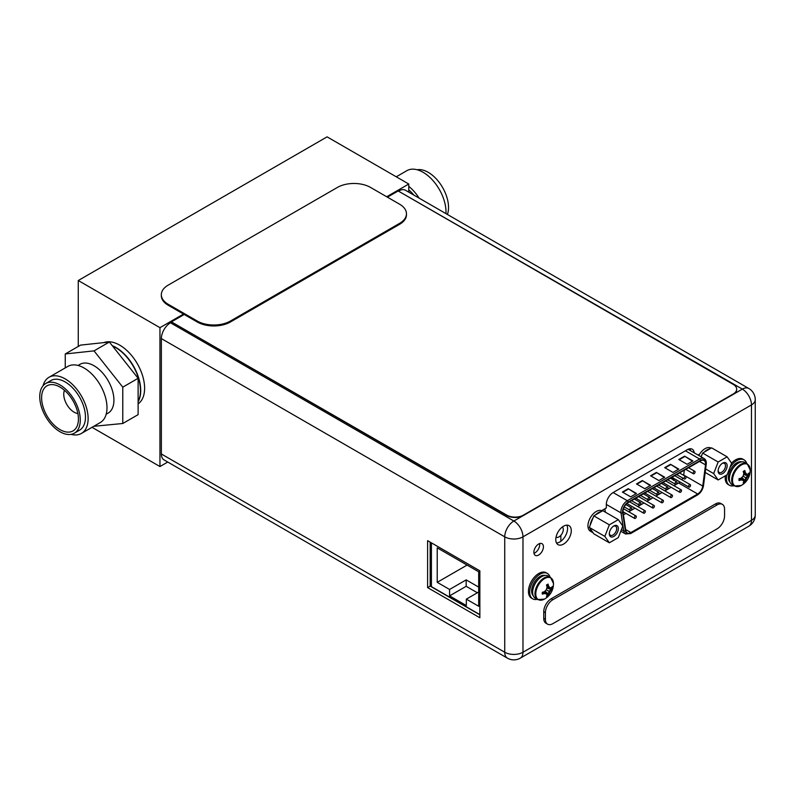 <?xml version="1.0" encoding="UTF-8"?>
<svg xmlns="http://www.w3.org/2000/svg" width="795" height="795" viewBox="0 0 795 795"><rect width="100%" height="100%" fill="white"/><g stroke="black" fill="none" stroke-linecap="round" stroke-linejoin="round"><path stroke-width="1.19" d="M386.708 196.763L408.769 184.023L408.769 192.161M167.745 462.044L159.954 466.546L159.954 327.679L183.506 314.075M408.769 184.023L327.083 136.859L78.268 280.516L159.954 327.679M159.954 466.546L92.021 427.322M78.268 346.451L78.268 280.516M103.817 342.615A35.189 20.312 60 0 1 130.291 353.964A35.189 20.312 60 0 1 144.611 388.248A35.189 20.312 60 0 1 138.121 403.85M399.597 223.355L230.401 321.041A23.462 13.545 180 0 1 197.23 321.041L168.202 304.286A23.462 13.545 180 0 1 161.325 294.707A23.462 13.545 180 0 1 168.202 285.127L337.388 187.441A23.462 13.545 180 0 1 370.569 187.441L399.597 204.206A23.462 13.545 180 0 1 406.464 213.785A23.462 13.545 180 0 1 399.597 223.355L399.597 224.319L230.401 321.995A23.462 13.545 180 0 1 197.23 321.995L168.202 305.24A23.462 13.545 180 0 1 161.325 295.661L161.325 294.707M406.464 213.785L406.464 214.739A23.462 13.545 180 0 1 399.597 224.319M431.417 577.438L430.175 576.723M560.853 535.333L560.853 541.266M700.425 460.901A7.274 4.194 -60 0 1 704.062 460.543A7.274 4.194 -60 0 1 705.562 463.873A7.274 4.194 -60 0 1 705.503 464.846L702.76 486.063A7.274 4.194 -60 0 1 697.682 493.983L630.872 532.561A7.274 4.194 -60 0 1 627.235 532.918A7.274 4.194 -60 0 1 625.794 530.504L623.061 512.447A7.274 4.194 -60 0 1 622.992 511.543A7.274 4.194 -60 0 1 628.139 502.639L700.425 460.901M683.65 475.331A7.274 4.194 120 0 0 683.69 475.052L684.316 470.203M673.941 485.675L678.612 482.972A7.274 4.194 120 0 0 679.983 481.969M681.842 479.792A7.274 4.194 120 0 0 682.786 478.083M671.129 487.295L664.898 490.893M662.086 492.512L655.855 496.11M653.043 497.74L646.822 501.327M644 502.957L637.779 506.544M634.966 508.174L628.736 511.771M625.923 513.391L623.419 514.842M673.156 478.034L672.918 479.455L672.987 477.934M673.047 479.743L673.385 478.918M673.415 478.411L674.13 478.898M672.033 479.067L671.874 478.361L671.348 478.67M636.497 493.496L630.693 496.855L622.396 492.065L628.199 488.706L636.497 493.496M692.892 460.941L687.089 464.29L678.791 459.5L684.594 456.151L692.892 460.941M650.598 485.357L644.785 488.706L636.497 483.926L642.3 480.568L650.598 485.357M678.791 469.08L672.987 472.429L664.69 467.639L670.503 464.29L678.791 469.08M664.69 477.219L658.886 480.568L650.598 475.778L656.402 472.429L664.69 477.219M628.199 488.706L636.08 493.735M622.813 492.304L628.199 489.193M684.594 456.151L692.475 461.18M679.208 459.739L684.594 456.628M642.3 480.568L650.181 485.596M636.914 484.165L642.3 481.045M670.503 464.29L678.383 469.318M665.107 467.877L670.503 464.767M656.402 472.429L664.282 477.457M651.006 476.016L656.402 472.906M674.299 478.997L673.584 478.501L674.299 478.997L673.514 480.389M673.713 479.156L673.534 479.892M673.554 479.007L672.918 479.455M672.033 478.461L671.507 478.759M688.579 486.46A1.411 0.815 120 0 0 688.868 487.106A1.411 0.815 120 0 0 689.961 486.729A1.411 0.815 120 0 0 690.567 485.308A1.411 0.815 120 0 0 690.279 484.662A1.411 0.815 120 0 0 689.195 485.039A1.411 0.815 120 0 0 688.579 486.46M670.503 496.895A1.411 0.815 120 0 0 670.791 497.541A1.411 0.815 120 0 0 671.874 497.163A1.411 0.815 120 0 0 672.49 495.752A1.411 0.815 120 0 0 672.202 495.106A1.411 0.815 120 0 0 671.109 495.484A1.411 0.815 120 0 0 670.503 496.895M652.417 507.339A1.411 0.815 120 0 0 652.715 507.985A1.411 0.815 120 0 0 653.798 507.608A1.411 0.815 120 0 0 654.414 506.186A1.411 0.815 120 0 0 654.116 505.541A1.411 0.815 120 0 0 653.033 505.918A1.411 0.815 120 0 0 652.417 507.339M634.34 517.774A1.411 0.815 120 0 0 634.629 518.419A1.411 0.815 120 0 0 635.712 518.042A1.411 0.815 120 0 0 636.328 516.631A1.411 0.815 120 0 0 636.04 515.985A1.411 0.815 120 0 0 634.957 516.362A1.411 0.815 120 0 0 634.34 517.774M684.058 478.342A1.411 0.815 120 0 0 684.356 478.988A1.411 0.815 120 0 0 685.439 478.61A1.411 0.815 120 0 0 686.055 477.199A1.411 0.815 120 0 0 685.757 476.553A1.411 0.815 120 0 0 684.674 476.93A1.411 0.815 120 0 0 684.058 478.342M665.981 488.786A1.411 0.815 120 0 0 666.27 489.422A1.411 0.815 120 0 0 667.353 489.044A1.411 0.815 120 0 0 667.969 487.633A1.411 0.815 120 0 0 667.681 486.987A1.411 0.815 120 0 0 666.598 487.365A1.411 0.815 120 0 0 665.981 488.786M647.895 499.22A1.411 0.815 120 0 0 648.193 499.866A1.411 0.815 120 0 0 649.277 499.489A1.411 0.815 120 0 0 649.893 498.067A1.411 0.815 120 0 0 649.594 497.432A1.411 0.815 120 0 0 648.511 497.799A1.411 0.815 120 0 0 647.895 499.22M629.819 509.655A1.411 0.815 120 0 0 630.107 510.301A1.411 0.815 120 0 0 631.19 509.923A1.411 0.815 120 0 0 631.806 508.512A1.411 0.815 120 0 0 631.518 507.866A1.411 0.815 120 0 0 630.435 508.243A1.411 0.815 120 0 0 629.819 509.655M638.862 504.437A1.411 0.815 120 0 0 639.15 505.083A1.411 0.815 120 0 0 640.233 504.706A1.411 0.815 120 0 0 640.85 503.295A1.411 0.815 120 0 0 640.561 502.649A1.411 0.815 120 0 0 639.478 503.026A1.411 0.815 120 0 0 638.862 504.437M656.938 494.003A1.411 0.815 120 0 0 657.226 494.649A1.411 0.815 120 0 0 658.32 494.271A1.411 0.815 120 0 0 658.926 492.85A1.411 0.815 120 0 0 658.638 492.204A1.411 0.815 120 0 0 657.554 492.582A1.411 0.815 120 0 0 656.938 494.003M675.025 483.559A1.411 0.815 120 0 0 675.313 484.205A1.411 0.815 120 0 0 676.396 483.827A1.411 0.815 120 0 0 677.012 482.416A1.411 0.815 120 0 0 676.714 481.77A1.411 0.815 120 0 0 675.631 482.148A1.411 0.815 120 0 0 675.025 483.559M693.101 473.124A1.411 0.815 120 0 0 693.389 473.77A1.411 0.815 120 0 0 694.472 473.393A1.411 0.815 120 0 0 695.088 471.972A1.411 0.815 120 0 0 694.8 471.326A1.411 0.815 120 0 0 693.717 471.703A1.411 0.815 120 0 0 693.101 473.124M643.384 512.556A1.411 0.815 120 0 0 643.672 513.202A1.411 0.815 120 0 0 644.755 512.825A1.411 0.815 120 0 0 645.371 511.404A1.411 0.815 120 0 0 645.083 510.768A1.411 0.815 120 0 0 643.99 511.135A1.411 0.815 120 0 0 643.384 512.556M661.46 502.122A1.411 0.815 120 0 0 661.748 502.758A1.411 0.815 120 0 0 662.831 502.38A1.411 0.815 120 0 0 663.447 500.969A1.411 0.815 120 0 0 663.159 500.323A1.411 0.815 120 0 0 662.076 500.701A1.411 0.815 120 0 0 661.46 502.122M679.536 491.678A1.411 0.815 120 0 0 679.834 492.324A1.411 0.815 120 0 0 680.918 491.946A1.411 0.815 120 0 0 681.534 490.525A1.411 0.815 120 0 0 681.236 489.889A1.411 0.815 120 0 0 680.152 490.267A1.411 0.815 120 0 0 679.536 491.678M556.043 537.172A6.012 3.478 120 0 0 560.674 535.532A6.012 3.478 120 0 0 563.287 529.49A6.012 3.478 120 0 0 562.373 526.976M161.365 338.591L161.365 453.995L504.736 652.238A12.899 7.453 120 0 0 507.399 658.141A12.899 12.899 0 0 0 520.308 658.141A12.899 7.453 -120 0 0 522.981 652.238A12.899 7.453 180 0 1 504.736 652.238L504.736 536.834A12.899 7.453 0 0 0 522.981 536.834A12.899 7.453 -120 0 0 513.858 521.033A12.899 7.453 120 0 0 504.736 536.834L161.365 338.591A12.899 7.453 -60 0 1 170.488 322.79L171.76 322.064L506.822 515.508A11.726 6.767 180 0 0 523.418 515.508L733.248 394.37A11.726 6.767 180 0 0 736.687 389.58A11.726 6.767 180 0 0 736.677 389.381M507.399 658.141L164.038 459.898A12.899 7.453 -60 0 1 161.365 453.995M398.981 190.87A12.899 7.453 -60 0 1 405.44 190.234L748.801 388.477A12.899 7.453 120 0 0 742.351 389.113L398.514 191.148M539.596 543.581A6.748 3.896 -60 0 1 539.686 544.615A6.748 3.896 -60 0 1 533.982 553.31M690.467 450.666A9.739 5.625 120 0 0 689.99 448.768M556.51 543.015A10.971 6.33 120 0 0 567.56 528.526A10.971 6.33 120 0 0 566.825 525.147M533.882 552.277A6.748 3.896 -60 0 1 536.824 545.489A6.748 3.896 -60 0 1 542.021 543.681A6.748 3.896 -60 0 1 543.422 546.771A6.748 3.896 -60 0 1 540.481 553.558A6.748 3.896 -60 0 1 535.283 555.367A6.748 3.896 -60 0 1 533.882 552.277M699.67 454.074L698.02 455.018M601.626 510.668L606.327 507.955L606.327 504.418A9.739 5.625 -60 0 1 613.213 492.493L687.357 449.682A9.739 5.625 -60 0 1 692.226 449.205A9.739 5.625 -60 0 1 694.204 452.822M555.775 539.636A10.971 6.33 120 0 0 558.05 544.655A10.971 6.33 120 0 0 566.497 541.713A10.971 6.33 120 0 0 571.287 530.682A10.971 6.33 120 0 0 569.021 525.664A10.971 6.33 120 0 0 560.564 528.596A10.971 6.33 120 0 0 555.775 539.636M170.488 322.79L513.858 521.033L742.351 389.113A12.899 7.453 60 0 1 751.474 404.913L522.981 536.834L522.981 652.238L751.474 520.318A12.899 7.453 60 0 1 748.801 526.22A12.899 12.899 0 0 0 755.25 515.051A12.899 7.453 180 0 1 751.474 520.318L751.474 404.913A12.899 7.453 0 0 0 755.25 399.647A12.899 12.899 0 0 0 748.801 388.477M479.852 570.83L427.601 540.66L427.601 587.594L479.852 617.755L479.852 570.83M430.175 542.15L430.175 586.104L479.852 614.793M427.601 587.594L430.175 586.104M734.351 485.993L732.026 484.652A12.839 7.413 120 0 1 729.373 478.779A12.839 7.413 -60 0 1 734.978 465.85A12.839 7.413 -60 0 1 744.875 462.412L747.191 463.753A12.839 7.413 -60 0 0 737.293 467.192A12.839 7.413 -60 0 0 731.688 480.11A12.839 7.413 120 0 0 734.351 485.993L741.119 485.546A17.46 17.46 0 0 0 750.192 469.835A12.511 7.225 -60 0 1 750.202 470.093M746.604 474.138A17.122 3.617 21.2 0 0 748.045 474.138A17.42 10.057 0 0 0 748.999 472.946L749.029 474.714L745.78 477.765L744.766 482.098L743.216 482.963A17.42 10.057 -120 0 0 743.772 481.531A17.122 3.617 -141.2 0 0 743.057 480.289A17.122 3.617 -158.8 0 1 741.069 479.981A17.42 10.057 180 0 1 739.002 480.528L739.002 478.709A17.42 10.057 0 0 0 741.069 478.163A17.122 13.505 -35.1 0 0 743.057 476.185A17.122 13.505 -84.9 0 0 743.772 473.492A17.42 10.057 -120 0 0 743.216 471.415L744.786 470.511A17.42 10.057 60 0 1 745.342 472.578A17.122 3.617 38.8 0 1 746.604 474.138L743.732 473.313M744.786 470.511L744.786 472.26L745.78 473.661M743.444 472.2L745.342 472.578M740.9 478.212L742.222 479.812L740.513 479.653L739.002 480.528M741.069 479.981L739.787 478.52M744.766 482.098L741.248 478.004M748.999 474.764A17.42 10.057 180 0 1 748.045 475.957A17.122 13.505 144.9 0 1 746.604 478.242A17.122 13.505 95.1 0 1 745.342 480.627L741.795 477.497M746.604 478.242L743.057 476.185M748.045 475.957L743.563 474.446M749.029 474.714L743.722 473.711M745.342 480.627A17.42 10.057 60 0 1 744.786 482.048M742.222 479.812L743.057 480.289M733.904 485.735A14.658 8.467 120 0 1 729.462 485.268A14.658 8.467 120 0 1 726.421 478.56A14.658 8.467 -60 0 1 726.849 474.943M729.919 467.569A14.658 8.467 -60 0 1 744.12 459.878A14.658 8.467 -60 0 1 746.753 463.495M729.462 485.268L728.22 484.553A14.658 8.467 120 0 1 725.179 477.845A14.658 8.467 -60 0 1 725.318 475.817M731.549 463.117A14.658 8.467 -60 0 1 742.878 459.162L744.12 459.878M537.619 599.579L535.303 598.238A12.839 7.413 120 0 1 532.64 592.355A12.839 7.413 -60 0 1 538.245 579.426A12.839 7.413 -60 0 1 548.143 575.987L550.468 577.329A12.839 7.413 -60 0 0 540.57 580.767A12.839 7.413 -60 0 0 534.965 593.696A12.839 7.413 120 0 0 537.619 599.579L544.386 599.132A17.46 17.46 0 0 0 553.469 583.411A12.511 7.225 -60 0 1 553.469 583.679M549.872 587.724A17.122 3.617 21.2 0 0 551.313 587.714A17.42 10.057 0 0 0 552.267 586.521L552.296 588.3L549.047 591.341L548.063 595.634L546.483 596.538A17.42 10.057 -120 0 0 547.039 595.117A17.122 3.617 -141.2 0 0 546.324 593.865A17.122 3.617 -158.8 0 1 544.346 593.557A17.42 10.057 180 0 1 542.279 594.113L542.279 592.295A17.42 10.057 0 0 0 544.346 591.738A17.122 13.505 -35.1 0 0 546.324 589.771A17.122 13.505 -84.9 0 0 547.039 587.068A17.42 10.057 -120 0 0 546.483 585.001L548.063 584.087A17.42 10.057 60 0 1 548.62 586.163A17.122 3.617 38.8 0 1 549.872 587.724L547 586.889M548.063 584.087L548.063 585.836L549.047 587.247M546.712 585.776L548.62 586.163M544.168 591.788L545.499 593.388L543.79 593.239L542.279 594.113M544.346 593.557L543.065 592.106M552.267 588.34A17.42 10.057 180 0 1 551.313 589.532A17.122 13.505 144.9 0 1 549.872 591.818A17.122 13.505 95.1 0 1 548.62 594.203A17.42 10.057 60 0 1 548.063 595.634L544.515 591.589M548.62 594.203L545.072 591.082M549.872 591.818L546.324 589.771M551.313 589.532L546.831 588.022M552.296 588.3L547 587.296M545.499 593.388L546.324 593.865M537.181 599.321A14.658 8.467 120 0 1 532.73 598.854A14.658 8.467 120 0 1 529.699 592.136A14.658 8.467 -60 0 1 536.098 577.389A14.658 8.467 -60 0 1 547.397 573.453A14.658 8.467 -60 0 1 550.021 577.071M532.73 598.854L531.487 598.128A14.658 8.467 120 0 1 528.446 591.42A14.658 8.467 -60 0 1 534.856 576.663A14.658 8.467 -60 0 1 546.145 572.738L547.397 573.453M727.127 456.817L731.619 463.207L727.127 474.774L718.153 479.961L713.662 473.572L718.153 462.004L727.127 456.817L711.614 447.863L704.241 452.126A11.726 6.767 -60 0 1 707.133 449.861A11.726 6.767 -60 0 1 710.014 448.787M727.157 465.781A6.39 3.687 -60 0 1 722.635 473.611A6.39 3.687 -60 0 1 718.114 470.998A6.39 3.687 -60 0 1 722.635 463.167A6.39 3.687 -60 0 1 727.157 465.781M700.912 456.688A11.726 6.767 -60 0 1 701.836 455.118L701.17 456.837M698.835 455.495A11.726 6.767 -60 0 1 705.056 448.658A11.726 6.767 -60 0 1 710.919 448.082L711.078 448.171M701.836 455.118L702.641 453.051L704.241 452.126M718.153 462.004L702.641 453.051M713.662 473.572L705.652 468.951M718.153 479.961L705.195 472.478M698.735 454.611A6.569 3.796 120 0 0 698.398 455.237M722.198 463.445A5.217 3.011 -60 0 1 724.414 463.396A5.217 3.011 -60 0 1 725.497 465.781A5.217 3.011 -60 0 1 723.221 471.038A5.217 3.011 -60 0 1 719.197 472.429A5.217 3.011 -60 0 1 718.143 470.481M618.311 519.642L622.803 526.032L618.311 537.599L609.338 542.786L604.846 536.396L609.338 524.829L618.311 519.642L602.799 510.688L595.425 514.951A11.726 6.767 -60 0 1 598.317 512.686A11.726 6.767 -60 0 1 601.199 511.612M618.341 528.605A6.39 3.687 -60 0 1 613.819 536.436A6.39 3.687 -60 0 1 609.308 533.823A6.39 3.687 -60 0 1 613.819 525.992A6.39 3.687 -60 0 1 618.341 528.605M609.338 542.786L593.825 533.833L589.333 527.443L590.138 525.376A11.726 6.767 -60 0 1 593.02 517.943L590.138 525.376M593.02 532.69A11.726 6.767 -60 0 1 592.454 532.421A11.726 6.767 -60 0 1 590.138 528.586M592.454 532.421L590.377 531.219A11.726 6.767 -60 0 1 588.578 521.818A11.726 6.767 -60 0 1 596.24 511.483A11.726 6.767 -60 0 1 602.103 510.907L602.272 510.996M593.02 517.943L593.825 515.875L595.425 514.951M609.338 524.829L593.825 515.875M604.846 536.396L589.333 527.443M613.392 526.27A5.217 3.011 -60 0 1 615.608 526.211A5.217 3.011 -60 0 1 616.681 528.605A5.217 3.011 -60 0 1 614.406 533.852A5.217 3.011 -60 0 1 610.381 535.254A5.217 3.011 -60 0 1 609.328 533.306M171.76 322.064L506.822 515.13A11.726 6.767 0 0 0 523.418 515.13L733.248 393.982A11.726 6.767 0 0 0 736.687 389.192A11.726 6.767 0 0 0 733.248 384.402L398.176 190.959L387.413 197.17M184.211 314.482L171.76 321.677M396.258 176.798L406.871 170.677A32.416 18.722 -120 0 1 431.854 179.362A32.416 18.722 -120 0 1 446.005 211.987A32.416 18.722 60 0 1 445.955 213.626M447.416 214.471A28.66 16.546 60 0 0 448.529 207.455A28.66 16.546 -120 0 0 437.906 180.743A28.66 16.546 -120 0 0 417.176 169.762M413.837 195.083A28.153 16.248 -120 0 0 408.769 189.906M419.114 198.124A32.416 18.722 -120 0 0 408.769 186.338M71.103 434.358A32.416 18.722 -120 0 0 81.408 433.444A32.416 18.722 -120 0 0 88.126 418.607A32.416 18.722 60 0 0 73.975 385.982A32.416 18.722 60 0 0 48.992 377.287L67.863 366.396A32.416 18.722 60 0 1 92.846 375.081A32.416 18.722 60 0 1 106.997 407.706A32.416 18.722 -120 0 1 100.279 422.552L81.408 433.444M43.049 385.764A32.416 18.722 60 0 1 48.992 377.287M50.87 380.547A28.66 16.546 60 0 1 72.961 388.228A28.66 16.546 60 0 1 85.472 417.067A28.66 16.546 -120 0 1 79.53 430.194L74.352 433.186A28.66 16.546 -120 0 0 80.285 420.068A28.66 16.546 60 0 0 67.774 391.22A28.66 16.546 60 0 0 45.683 383.538L50.87 380.547M74.352 433.186A28.66 16.546 -120 0 1 52.261 425.504A28.66 16.546 -120 0 1 39.75 396.655A28.66 16.546 60 0 1 45.683 383.538M41.608 397.729A26.036 15.035 60 0 1 53.354 384.691A26.036 15.035 60 0 1 78.427 418.995A26.036 15.035 -120 0 1 77.185 425.961A26.036 15.035 -120 0 1 56.634 427.303A26.036 15.035 -120 0 1 41.608 397.729M77.89 413.549A14.658 8.467 -120 0 1 63.749 394.241A14.658 8.467 60 0 1 64.465 390.295M112.522 345.994A35.189 20.312 60 0 1 140.467 390.643A35.189 20.312 -120 0 1 138.121 401.465M93.8 426.299L122.778 423.497L138.121 414.642L138.121 378.311L109.362 342.019L80.603 345.1L65.26 353.954L65.26 367.896M109.362 342.019L94.019 350.873L65.26 353.954M138.121 378.311L122.778 387.165L94.019 350.873M122.778 423.497L122.778 387.165M78.039 365.452L79.947 364.349A28.153 16.248 60 0 1 101.641 371.891A28.153 16.248 60 0 1 113.924 400.223A28.153 16.248 -120 0 1 108.1 413.112L106.182 414.215M547.596 624.174L545.936 623.22A10.554 6.092 -60 0 1 543.75 618.381L543.75 611.683A10.554 6.092 -60 0 1 551.223 598.754L715.44 503.941A10.554 6.092 -60 0 1 720.717 503.424L722.377 504.378A10.554 6.092 -60 0 1 724.563 509.207L724.563 515.915A10.554 6.092 -60 0 1 717.09 528.844L552.873 623.648A10.554 6.092 -60 0 1 547.596 624.174A10.554 6.092 -60 0 1 545.41 619.345L545.41 612.637A10.554 6.092 -60 0 1 552.873 599.708L717.09 504.904A10.554 6.092 -60 0 1 722.377 504.378M431.417 542.866L431.417 586.631L479.852 614.595M449.582 589.463L449.582 595.872L466.327 605.552L466.327 599.132L478.689 606.267L478.689 571.784L437.22 547.844L437.22 582.328L449.582 589.463L466.168 579.883L466.168 586.303L477.358 592.762M449.582 595.872L466.168 586.303M466.168 579.883L478.689 587.107M437.22 582.328L467.082 565.086M466.327 599.132L478.689 591.997M112.224 345.626A35.189 20.312 -120 0 1 140.715 390.504A35.189 20.312 60 0 1 138.121 401.773M230.401 321.041L230.401 321.995M168.202 304.286L168.202 305.24M197.23 321.041L197.23 321.995M699.54 461.408L705.503 464.846M702.76 486.063L683.69 475.052M703.168 485.904L705.91 464.687A7.861 4.541 120 0 0 705.98 463.634A7.861 4.541 120 0 0 700.425 460.424L628.139 502.152A7.861 4.541 120 0 0 622.574 511.781A7.861 4.541 120 0 0 622.654 512.755L625.387 530.812A7.861 4.541 120 0 0 630.872 533.038L697.682 494.47A7.861 4.541 120 0 0 703.168 485.904A1.173 0.557 -172.6 0 0 703.505 485.576L706.238 464.359A1.173 0.557 7.4 0 1 705.91 464.687M697.682 494.47A1.173 0.676 60 0 1 697.444 495.007C700.743 492.84 702.76 489.69 703.505 485.576M625.387 530.812A1.173 0.775 171.4 0 1 623.737 530.961A9.033 5.217 120 0 0 625.526 533.972L630.634 533.574A1.173 0.676 -120 0 0 630.872 533.038M606.327 504.437L621.004 512.904A1.173 0.775 -8.6 0 0 622.654 512.755M628.139 502.152A1.173 0.676 -120 0 0 627.305 500.721A9.033 5.217 120 0 0 620.925 511.781A9.033 5.217 120 0 0 621.004 512.904L623.737 530.961L621.412 529.609M605.373 512.179L604.866 508.8M685.419 450.805L699.59 458.983L627.305 500.721L613.134 492.542M602.66 510.778L602.56 510.132M688.112 449.304L704.112 458.536A9.033 5.217 120 0 0 699.59 458.983A1.173 0.676 60 0 1 700.425 460.424M688.659 449.076A10.792 6.231 -60 0 1 688.818 449.712M630.872 532.561L625.655 529.549M678.612 482.972L697.682 493.983M747.191 463.753L750.192 469.835A12.511 7.225 -60 0 0 741.238 465.055A12.511 7.225 -60 0 0 732.503 480.309A12.511 7.225 120 0 0 741.119 485.546M730.367 473.432A10.971 6.33 -60 0 1 734.322 466.576M729.989 482.227A11.905 6.877 120 0 1 728.369 477.437A11.905 6.877 -60 0 1 732.98 466.109A11.905 6.877 -60 0 1 741.755 461.855M550.468 577.329L553.469 583.411A12.511 7.225 -60 0 0 544.505 578.641A12.511 7.225 -60 0 0 535.78 593.895A12.511 7.225 120 0 0 544.386 599.132M533.634 587.008A10.971 6.33 -60 0 1 537.589 580.161M533.256 595.813A11.905 6.877 120 0 1 531.646 591.013A11.905 6.877 -60 0 1 536.247 579.694A11.905 6.877 -60 0 1 545.022 575.431M543.75 618.381L545.41 619.345M543.75 611.683L545.41 612.637M551.223 598.754L552.873 599.708M715.44 503.941L717.09 504.904M630.634 533.574L697.444 495.007M625.526 533.972L620.786 531.229M704.112 458.536C705.821 459.58 706.526 461.517 706.238 464.359M688.868 487.106L671.954 477.338M690.279 484.662L674.766 475.708M670.791 497.541L653.878 487.772M672.202 495.106L656.69 486.152M652.715 507.985L635.791 498.217M654.116 505.541L638.604 496.587M634.629 518.419L622.992 511.702M636.04 515.985L623.479 508.73M684.356 478.988L676.724 474.585M685.757 476.553L679.536 472.955M666.27 489.422L658.638 485.02M667.681 486.987L661.46 483.4M648.193 499.866L640.561 495.464M649.594 497.432L643.374 493.834M630.107 510.301L624.254 506.922M631.518 507.866L625.834 504.587M639.15 505.083L631.518 500.681M640.561 502.649L634.34 499.051M657.226 494.649L649.604 490.237M658.638 492.204L652.417 488.617M675.313 484.205L667.681 479.802M676.714 481.77L670.493 478.173M693.389 473.77L685.767 469.368M694.8 471.326L688.579 467.738M643.672 513.202L626.907 503.523M645.083 510.768L629.57 501.804M661.748 502.758L644.834 492.989M663.159 500.323L647.647 491.37M679.834 492.324L662.911 482.555M681.236 489.889L665.733 480.935M520.308 658.141L748.801 526.22M755.25 515.051L755.25 399.647"/></g></svg>
